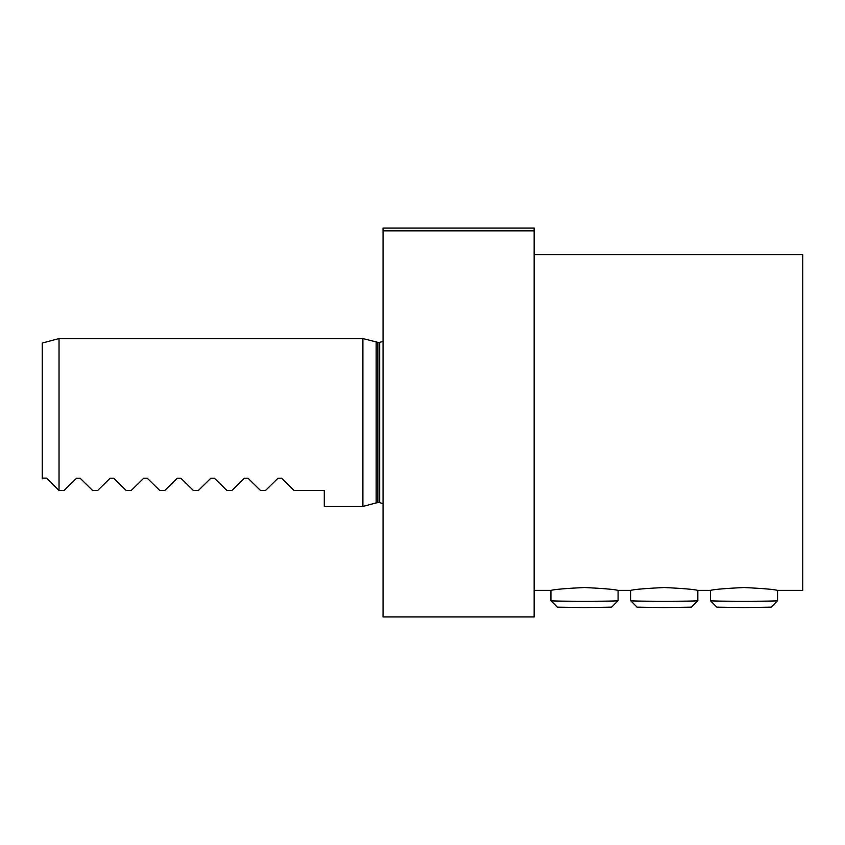<?xml version="1.0" encoding="UTF-8"?>
<svg xmlns="http://www.w3.org/2000/svg" width="845" height="845" viewBox="0 0 845 845"><rect width="100%" height="100%" fill="white"/><g stroke="black" fill="none" stroke-linecap="round" stroke-linejoin="round"><path stroke-width="1.27" d="M383.049 230.843L383.049 228.087L534.146 228.087L534.146 230.843L383.049 230.843L383.049 616.913L534.146 616.913L534.146 230.843M534.146 590.38L551.046 590.38C554.278 589.419 565.432 588.469 584.508 587.529C603.573 588.469 614.716 589.419 617.959 590.38L630.793 590.38C634.025 589.419 645.168 588.469 664.244 587.529C683.309 588.469 694.463 589.419 697.706 590.38L710.539 590.38C713.761 589.419 724.915 588.469 743.991 587.529C763.056 588.469 774.21 589.419 777.442 590.38L802.75 590.38L802.75 254.62L534.146 254.62M376.141 342.109L376.141 502.891L377.884 502.659L377.884 342.341L362.906 338.56L362.906 506.44L324.29 506.44L324.29 490.491L294.081 490.491L281.586 478.207L278.016 478.207L265.52 490.491L260.503 490.491L248.007 478.207L244.448 478.207L231.942 490.491L226.925 490.491L214.429 478.207L210.87 478.207L198.364 490.491L193.357 490.491L180.851 478.207L177.292 478.207L164.796 490.491L159.779 490.491L147.273 478.207L143.713 478.207L131.218 490.491L126.201 490.491L113.705 478.207L110.135 478.207L97.64 490.491L92.623 490.491L80.127 478.207L76.568 478.196L64.062 490.47L59.034 490.47L46.549 478.133L42.989 478.112L42.25 478.83L42.25 343.059L59.034 338.56L59.034 490.47M777.558 600.721L771.126 607.154L743.991 607.597L716.856 607.154L710.423 600.721A33.578 0.56 0 0 0 743.991 601.27A33.578 0.56 0 0 0 777.558 600.721A33.578 0.56 0 0 0 777.569 600.711L777.569 590.38M710.413 590.38L710.413 600.711A33.578 0.56 0 0 0 710.423 600.721M697.822 600.721L691.379 607.154L664.244 607.597L637.109 607.154L630.676 600.721A33.578 0.56 0 0 0 664.244 601.27A33.578 0.56 0 0 0 697.822 600.721A33.578 0.56 0 0 0 697.822 600.711L697.822 590.38M630.676 590.38L630.676 600.711A33.578 0.56 0 0 0 630.676 600.721M618.075 600.721L611.643 607.154L584.508 607.597L557.373 607.154L550.929 600.721A33.578 0.56 0 0 0 584.508 601.27A33.578 0.56 0 0 0 618.075 600.721A33.578 0.56 0 0 0 618.086 600.711L618.086 590.38M550.929 590.38L550.929 600.711A33.578 0.56 0 0 0 550.929 600.721M377.884 342.341L379.69 342.341L379.69 502.659L383.049 503.567M377.884 502.659L379.69 502.659M376.141 502.891L362.906 506.44M379.69 342.341L383.049 341.433M362.906 338.56L59.034 338.56"/></g></svg>
